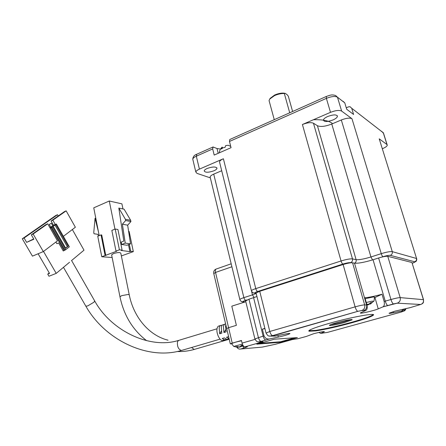<?xml version="1.0" encoding="UTF-8"?>
<svg xmlns="http://www.w3.org/2000/svg" width="446" height="446" viewBox="0 0 446 446"><rect width="100%" height="100%" fill="white"/><g stroke="black" fill="none" stroke-linecap="round" stroke-linejoin="round"><path stroke-width="0.67" d="M213.885 170.818C208.327 172.68 205.093 172.697 204.19 170.857C204.391 170.06 205.405 169.257 207.234 168.443C212.837 166.559 216.081 166.542 216.973 168.376C216.762 169.19 215.736 170.004 213.885 170.818M230.716 146.36L228.218 145.273L225.721 145.58L225.013 147.425L223.078 147.749L221.389 149.025L222.208 147.096L222.493 148.061M332.945 119.98C327.258 121.992 324.069 122.003 323.378 120.013C323.679 118.842 325.151 117.655 327.804 116.462C333.541 114.421 336.752 114.399 337.432 116.4C337.115 117.593 335.621 118.787 332.945 119.98M332.605 123.665C329.243 120.782 322.859 119.472 313.443 119.734M289.716 112.782L284.331 93.504L285.211 93.359L286.934 94.513L288.294 96.141L292.609 111.494M284.331 93.504C281.197 93.404 277.908 94.117 274.463 95.65L269.707 99.079L269.061 100.595L269.362 101.694M285.211 93.359C282.24 92.723 278.722 93.275 274.641 95.026L270.198 98.36M416.575 258.507L379.217 138.829L386.983 144.56L383.292 132.785L351.716 108.266L353.611 114.488L346.704 109.253L344.78 102.875L343.058 101.287M210.35 177.876L197.004 173.377L195.816 172.005C196.056 171.058 197.249 170.099 199.412 169.134L223.39 158.748C221.054 159.791 219.761 160.828 219.504 161.859L219.7 162.651M221.707 170.74L213.718 174.13C211.549 175.077 210.35 176.014 210.116 176.923L210.283 177.597M302.41 124.512L330.503 112.342C335.593 110.363 339.306 109.945 341.636 111.087L351.978 118.72C349.798 117.666 346.247 118.084 341.318 119.968L331.768 124.021C325.351 126.491 320.568 127.06 317.418 125.716L313.46 123.224C311.001 122.176 307.316 122.605 302.41 124.512L341.056 260.977L255.764 288.618C253.25 289.454 251.795 290.145 251.393 290.697L251.516 291.087M330.503 112.342L326.377 98.376L229.478 141.46L231.05 147.671L214.191 155.074L212.681 148.925L213.037 146.979L217.018 148.529L220.514 149.053M382.4 148.719C385.344 147.487 386.972 146.321 387.29 145.234L386.983 144.56M229.478 141.46L229.785 139.514L326.255 96.492M351.716 108.266L350.026 106.706L348.415 106.884L346.269 107.809M336.713 322.67C344.423 320.473 353.544 318.823 352.011 319.882L344.686 322.464C337.276 324.56 328.407 326.204 329.494 325.257C330.112 324.727 332.521 323.863 336.713 322.67M330.926 324.526C333.909 324.231 338.336 323.289 344.2 321.694L350.361 319.648M351.805 322.787C363.785 319.425 370.921 316.916 373.207 315.261C377.249 312.378 351.113 317.117 329.07 323.417C317.507 326.728 310.812 329.115 308.966 330.586L308.95 331.233L315.88 330.876C325.758 329.332 337.733 326.634 351.805 322.787M308.849 330.709L315.746 330.369C325.625 328.83 337.594 326.132 351.665 322.285C363.641 318.918 370.771 316.398 373.057 314.731L373.19 314.592M308.822 330.748L308.95 331.233M236.965 347.334C237.924 348.783 239.167 349.346 240.701 349.012L262.27 347.1L275.327 344.295L292.375 339.562L298 338.704L306.263 336.457L313.566 333.747C320.256 332.002 323.88 331.322 324.426 331.712L320.646 333.379L318.868 332.426M410.114 307.656L395.117 311.102L389.09 313.198C388.84 313.549 390.283 313.404 393.417 312.757L401.634 310.979L403.847 309.033M245.807 301.725L231.803 306.157L236.386 325.335L228.586 327.682L232.232 343.141L230.309 343.86L231.764 343.888M405.408 303.631L405.743 303.564M373.079 314.809L373.447 314.809M280.701 342.255L297.398 337.611L274.357 339.2L256.779 344.156L280.701 342.255L280.579 341.77L294.895 337.784M277.914 335.57L278.298 337.098C284.386 335.738 288.244 334.595 289.883 333.68C290.151 333.229 288.244 333.424 284.158 334.255L275.344 336.111L269.044 336.05M278.298 337.098L269.529 338.949C266.987 339.317 265.158 338.291 264.032 335.866L262.371 329.159L264.868 328.356M247.235 346.732L244.832 346.86C243.667 346.67 242.752 345.416 242.083 343.091L255.062 339.384M247.274 346.882L240.701 349.012M374.528 297.699L374.935 297.515L378.241 308.861L382.941 306.859C384.274 306.123 384.669 304.323 384.14 301.457L390.952 299.511C395.435 298.274 398.512 297.644 400.185 297.616L423.522 299.673C423.717 303.665 422.708 302.962 422.44 303.637L420.896 304.406C423.037 303.453 423.862 301.819 423.371 299.511L411.931 262.504L387.752 256.305C386.041 256.11 382.991 256.673 378.604 257.989L373.04 259.756C364.438 262.354 358.272 263.491 354.531 263.173L352.569 262.783C350.64 262.622 347.484 263.201 343.113 264.523L259.728 291.299L256.065 293.011L256.143 293.312M378.241 308.861C373.943 310.784 358.695 314.218 360.491 312.858L365.898 310.394C367.147 309.641 367.51 307.84 366.98 304.975L364.878 297.688C368.507 297.527 374.222 296.378 382.01 294.237L384.14 301.457M256.946 296.534L248.968 299.182L245.629 301M232.232 343.141L241.459 340.482L242.083 343.091M423.477 299.528L411.931 262.504M226.713 328.574L228.586 327.682L226.713 328.574M261.127 341.876L263.034 341.731L244.876 346.86M374.935 297.515L382.01 294.237M264.935 328.63L262.371 329.159M315.746 330.369L315.88 330.876M259.377 343.42L280.579 341.77M242.802 301.808L242.998 302.611L231.803 306.157L236.386 325.335L228.586 327.682L215.546 272.439C215.15 270.41 215.429 269.25 216.377 268.971L231.19 263.798M129.217 294.678L120.805 253.189C119.963 252.219 117.46 252.369 113.295 253.635L111.651 255.028M121.362 255.937L133.326 251.622L130.734 251.282L129.898 251.611L121.267 250.485L122.115 250.15L119.405 249.793L116.005 251.131L116.685 251.221L101.772 256.745L112.147 257.509M114.962 229.127L109.276 201.012L121.909 203.85L122.968 208.957M99.202 235.644L93.755 207.83L109.276 201.012M101.772 256.745L97.763 236.241L101.041 234.88L101.738 234.992L105.78 255.519M105.089 255.435L101.041 234.88M119.405 249.793L115.196 229.032L111.84 230.42L116.005 251.131M122.115 250.15L117.917 229.5L115.196 229.032M125.242 243.087L130.533 243.862L126.999 245.255L121.686 244.497L121.201 242.111L123.815 241.063L118.82 208.07L124.116 209.207L130.678 220.318L130.934 221.55L127.662 225.18L122.377 224.21L125.242 243.087L121.686 244.497M129.898 251.611L128.465 244.676M133.326 251.622L129.139 231.424L128.61 231.335M129.301 244.347L130.734 251.282M95.829 218.429L95.054 218.284L98.488 231.981M95.054 218.284L93.766 232.522L94.006 233.737L97.964 234.34L98.376 235.984M130.533 243.862L127.662 225.18M122.377 224.21L125.672 220.536L125.415 219.293L118.82 208.07M94.006 233.737L97.969 234.356M130.934 221.55L125.672 220.536M125.415 219.293L130.678 220.318M224.082 339.858L222.738 340.577C219.783 341.051 216.015 333.106 217.068 328.596C217.425 326.918 218.144 326.015 219.226 325.892L220.592 325.474M224.817 324.192L223.429 324.616C222.353 324.733 221.64 325.636 221.294 327.314L221.818 333.162L219.688 333.798L219.181 327.955C219.527 326.277 220.246 325.379 221.322 325.257L222.108 325.351M225.854 324.928L225.553 326.026L226.089 331.891L223.948 332.526L223.418 326.673C223.758 324.989 224.466 324.091 225.537 323.974L225.631 323.969M49.634 224.26L51.335 223.217L49.634 224.26M71.449 260.654L83.999 250.173L72.341 229.534M69.548 262.248L56.224 273.381L48.965 276.247L47.733 274.128L49.233 272.896M55.906 242.022L56.876 243.711L58.666 242.959L63.248 250.97L65.668 249.732L69.342 246.805L56.408 224.093L55.778 224.544L68.138 246.242L65.685 248.188L53.23 226.373L52.583 226.836L65.668 249.732M43.502 251.438L56.224 273.381M38.1 253.768L49.534 273.415L47.733 274.128M226.194 339.233L224.851 339.963L222.197 338.52L224.327 337.89L226.969 339.339L227.711 339.127M226.969 339.339L229.099 338.72L226.457 337.265L228.614 336.652M43.323 251.577L33.143 234.016L47.7 223.803L57.456 240.846L43.323 251.577L32.452 256.143L22.3 238.788L55.811 215.479L57.523 214.716L58.231 215.964M66.147 210.858L52.851 220.19L51.078 220.976L64.414 211.633L66.147 210.858L75.368 227.237L63.382 236.341M219.688 333.798L221.339 331.133M223.948 332.526L225.604 329.817M52.851 220.19L55.259 224.422L53.487 225.202L51.078 220.976M33.143 234.016L31.32 234.819L33.874 239.223L26.643 242.368L24.09 237.997L22.3 238.788M56.229 224.171L55.259 224.422M64.152 250.596L51.045 227.689L50.147 228.084M31.32 234.819L45.916 224.594L47.7 223.803M49.946 227.733L53.487 225.202M57.523 214.716L24.09 237.997M26.643 242.368L33.695 238.911M56.151 224.031L55.516 224.483L56.408 224.093M64.77 250.106L51.691 227.226L51.045 227.689M53.23 226.373L55.778 224.544M51.691 227.226L52.583 226.836M68.138 246.242L65.551 247.959M54.886 224.94L67.246 246.616M242.412 344.156L235.181 345.962L234.078 346.447L234.406 346.609M242.507 346.102L241.754 346.391L242.853 345.171L241.314 345.427L240.216 346.653L238.917 346.971L237.133 346.458L235.906 346.882L237.835 347.467L237.69 346.681M237.735 346.921L239.374 347.205L241.699 346.196M237.69 347.389L237.556 346.637M240.511 346.397L240.662 346.888M241.47 345.421L241.754 346.391M239.374 347.205L239.307 346.865M241.531 340.777C236.374 341.865 233.085 342.812 231.669 343.621L231.725 343.794M373.664 301.223C373.982 301.518 374.244 300.208 374.456 297.292C374.718 296.975 374.105 296.913 372.616 297.097L365.174 298.72M370.057 303.23L370.358 304.105L373.631 301.267L372.209 301.156L366.255 302.472M370.531 303.988L371.992 302.472L370.531 302.672L369.015 304.133L366.785 304.306M366.997 305.047L368.669 304.679L370.174 303.564M368.519 304.25L368.669 304.679M370.174 303.102L370.47 303.932M367.197 305.047L367.047 304.389M379.217 138.829L416.67 258.803C417.105 259.46 416.023 261.897 415.767 261.579L412.266 263.257C414.362 262.477 415.17 261.986 414.685 261.769L390.306 255.352C388.945 255.19 386.504 255.642 382.98 256.701L381.525 257.164M351.041 262.766L350.517 262.666C348.962 262.538 346.425 263.001 342.913 264.065L257.727 291.45C254.911 292.414 254.131 292.994 255.385 293.178L256.121 293.223M246.95 299.907L245.757 300.292C243.126 301.178 242.423 301.697 243.661 301.836L245.261 301.897M390.306 255.352C391.962 254.638 392.614 253.406 392.268 251.644L416.458 258.463C416.776 260.04 416.185 261.139 414.685 261.769M243.661 301.836L241.922 301.624M245.757 300.292C244.96 300.102 244.336 299.216 243.873 297.638C241.548 298.396 240.204 299.021 239.848 299.506L239.942 299.835M254.142 297.532L252.447 294.89L243.873 297.638L213.718 174.13M256.182 293.49L252.447 294.89L251.505 291.082M255.385 293.178L256.132 293.284M257.727 291.45C256.913 291.232 256.26 290.29 255.764 288.618L223.39 158.748M342.913 264.065C342.238 263.776 341.619 262.744 341.056 260.977C346.341 259.366 350.149 258.674 352.485 258.897L313.46 123.224M350.517 262.666C352.162 261.953 352.814 260.693 352.485 258.897L356.114 259.667L317.418 125.716M354.642 263.19C355.947 262.371 356.443 261.194 356.114 259.667C359.102 259.951 364.042 259.048 370.938 256.957L331.768 124.021M372.533 259.918L370.938 256.957L381.263 253.651L341.318 119.968M382.98 256.701C382.406 256.394 381.832 255.38 381.263 253.651C386.565 252.046 390.233 251.382 392.268 251.644L351.978 118.72M212.681 148.925L196.318 156.2L199.412 169.134M344.78 102.875L337.471 97.2L341.636 111.087M387.111 144.671L383.61 133.499L381.765 131.375M212.859 147.063L196.725 154.255L196.318 156.2C194.172 157.182 192.99 158.168 192.767 159.161L192.951 159.941M218.205 153.312L217.018 148.529M326.372 96.436L326.377 98.376C331.428 96.369 335.124 95.979 337.471 97.2L335.715 95.578C331.434 94.173 329.873 95.372 326.372 96.436M222.108 147.18L222.353 148.156M393.099 311.687L393.417 312.757M269.674 338.921L261.194 341.38L260.046 341.954L263.034 341.731M320.646 333.379L327.481 332.393L401.35 312.016L403.106 311.33L401.11 311.13M409.461 307.852L420.673 304.479L397.196 303.18L382.885 306.887M365.815 310.433L361.678 310.539L357.865 311.33L271.436 336.223M253.612 297.705L263.129 336.128L264.032 335.866M265.928 340.036L265.883 340.042C264.746 339.824 263.826 338.52 263.129 336.128L254.911 338.949M322.642 333.156L321.544 333.262M354.531 263.173L366.567 304.975L366.98 304.975M373.04 259.756L385.255 301.139C386.091 303.732 386.938 305.198 387.791 305.549L387.825 305.549M363.596 310.578L363.819 310.505C366.16 309.44 367.08 307.595 366.567 304.975L364.666 304.897C362.771 304.958 359.587 305.61 355.116 306.854L269.791 331.473L266.05 333.084M387.752 256.305L400.185 297.616C400.714 300.197 399.8 302.026 397.442 303.102L393.478 303.938C392.642 303.587 391.8 302.109 390.952 299.511L378.604 257.989M248.968 299.182L258.385 337.488C259.081 339.869 260.001 341.168 261.144 341.38L258.418 341.926C257.431 341.363 257.141 342.773 254.867 338.787L245.568 300.743M259.728 291.299L269.791 331.473C270.527 333.97 271.48 335.347 272.651 335.587L269.691 336.178C268.654 335.582 268.341 337.009 266 332.894L256.065 293.011M343.113 264.523L355.116 306.854C355.953 309.496 356.856 310.99 357.826 311.325L272.701 335.587M352.569 262.783L364.666 304.897C365.179 307.539 364.254 309.396 361.901 310.472L357.865 311.33M243.003 345.762L243.588 348.203M403.106 311.33L401.746 311.224M405.932 308.593C405.197 311.202 403.792 310.929 403.296 311.269L405.715 308.638M401.634 310.979L401.924 311.241L404.254 308.95M420.673 304.479L397.196 303.18M393.511 303.943L382.941 306.859M361.678 310.539L365.898 310.394M261.194 341.38L269.529 338.949M260.046 341.954L257.994 341.859M323.718 331.556L323.846 332.019M231.909 266.758L215.546 272.439L213.785 273.61M194.74 349.302L194.216 349.452L191.557 347.506M168.058 340.198C148.986 335.52 133.605 317.084 129.256 294.867L128.286 294.449L121.697 295.637L119.98 296.819M182.024 350.305L181.45 350.472C178.517 349.508 177.179 346.748 177.436 342.193L177.943 341L179.158 340.242L217.035 328.78M71.594 260.531L94.608 300.805L94.084 302.109L87.795 305.895L85.861 306.19L85.699 305.911M270.365 98.114L269.707 99.079M210.116 176.923L239.848 299.506C239.692 300.08 241.771 301.981 241.765 301.574L245.122 301.936M255.207 293.228L253.389 292.871C253.373 293.273 251.249 291.316 251.393 290.697L219.504 161.859M196.535 154.338C194.283 155.091 193.029 156.702 192.767 159.161L195.816 172.005M383.203 132.551L383.387 132.869M216.823 167.757L216.973 168.376M222.08 147.208C220.419 148.696 219.504 150.57 219.337 152.816M337.193 115.592L337.432 116.4M274.268 119.673L269.061 100.595M351.476 319.565L352.011 319.882M373.057 314.731L373.207 315.261M262.9 341.759L244.832 346.86M230.309 343.86L213.74 273.42C213.444 271.397 214.219 269.947 216.054 269.077M111.6 254.783L119.941 296.629C123.782 315.25 132.691 329.94 146.673 340.694M177.252 351.526C182.849 351.732 188.435 351.058 194.004 349.513L229.227 339.244M63.471 267.321L85.861 306.19C104.827 339.796 147.526 360.552 181.45 350.472L220.068 339.133M50.772 227.142L49.211 224.405M178.584 340.415C150.14 349.435 111.355 331.071 94.769 301.083M222.738 340.577L224.851 339.963M52.767 225.721L51.351 223.245M241.933 346.43L243.165 345.639M231.669 343.621C233.23 345.94 234.033 346.882 234.078 346.447L237.685 347.395"/></g></svg>
